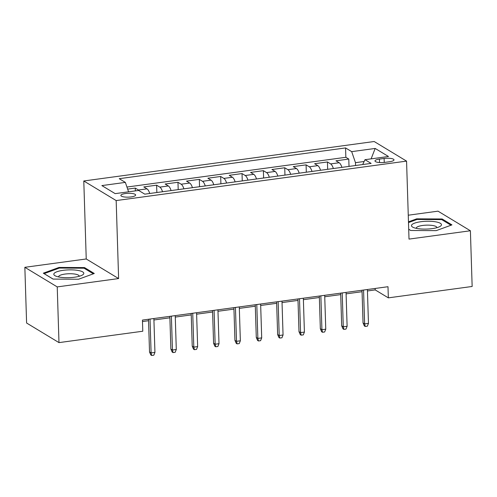 <?xml version="1.0" encoding="UTF-8"?>
<svg xmlns="http://www.w3.org/2000/svg" width="497" height="497" viewBox="0 0 497 497"><rect width="100%" height="100%" fill="white"/><g stroke="black" fill="none" stroke-linecap="round" stroke-linejoin="round"><path stroke-width="0.75" d="M131.059 196.924A7.387 1.92 -1.8 0 0 135.644 194.998A7.387 1.92 -1.8 0 0 125.461 193.538A7.387 1.92 -1.8 0 0 120.877 195.464A7.387 1.92 -1.8 0 0 131.059 196.924M24.85 267.305L57.23 286.906L118.615 278.562L86.236 258.968L24.85 267.305L26.602 323.019L58.981 342.613L142.788 331.226L142.44 320.08L387.989 286.713L388.343 297.858L472.15 286.471L470.398 230.763L438.019 211.163L408.261 215.207M86.236 258.968L83.788 180.976L374.179 141.515L406.558 161.115L116.168 200.571L83.788 180.976M341.899 167.371A9.232 3.317 -97.7 0 0 339.171 162.743L335.978 160.811L348.788 159.065L349.018 166.402M333.357 168.533A9.232 3.317 -97.7 0 0 330.629 163.904L327.436 161.966L327.666 169.303M327.436 161.966L314.626 163.712L317.819 165.644A9.232 3.317 -97.7 0 1 320.546 170.272M299.194 173.173A9.232 3.317 -97.7 0 0 296.467 168.545L293.273 166.613L306.084 164.867L306.314 172.204M277.842 176.075A9.232 3.317 -97.7 0 0 275.114 171.446L271.921 169.514L284.731 167.769L284.961 175.106M256.489 178.976A9.232 3.317 -97.7 0 0 253.762 174.348L250.569 172.416L263.379 170.676L263.609 178.007M235.137 181.877A9.232 3.317 -97.7 0 0 232.41 177.249L229.216 175.317L242.027 173.577L242.256 180.908M213.785 184.778A9.232 3.317 -97.7 0 0 211.057 180.15L207.864 178.218L220.674 176.478L220.904 183.809M192.432 187.68A9.232 3.317 -97.7 0 0 189.705 183.051L186.512 181.119L199.322 179.38L199.552 186.71M171.08 190.581A9.232 3.317 -97.7 0 0 168.353 185.953L165.159 184.02L177.969 182.281L178.199 189.612M149.727 193.482A9.232 3.317 -97.7 0 0 147 188.854L143.807 186.922L156.617 185.182L156.847 192.513M384.125 158.456L379.428 159.09A7.157 1.858 -1.8 0 0 374.986 160.96A7.157 1.858 -1.8 0 0 384.852 162.376L389.549 161.736A7.157 1.858 -1.8 0 0 393.991 159.872A7.157 1.858 -1.8 0 0 384.125 158.456L384.249 162.451M364.139 161.494L355.473 162.674L351.69 151.641L345.564 147.932L119.23 178.69L125.356 182.399L101.866 185.586L115.167 193.637L138.657 190.444L144.782 194.153L371.116 163.401L364.991 159.692L362.692 164.544M351.69 151.641L375.179 148.448L388.48 156.499L364.991 159.692M348.788 159.065L345.856 157.294L126.946 187.04M139.396 190.898A9.232 3.317 82.3 0 0 138.458 190.016L135.265 188.083L127.654 189.115M156.617 185.182L159.81 187.114A9.232 3.317 82.3 0 1 162.538 191.743M177.969 182.281L181.163 184.213A9.232 3.317 82.3 0 1 183.89 188.841M199.322 179.38L202.515 181.312A9.232 3.317 82.3 0 1 205.242 185.94M220.674 176.478L223.867 178.411A9.232 3.317 82.3 0 1 226.595 183.039M242.027 173.577L245.22 175.509A9.232 3.317 82.3 0 1 247.947 180.138M263.379 170.676L266.572 172.608A9.232 3.317 82.3 0 1 269.299 177.236M284.731 167.769L287.925 169.707A9.232 3.317 82.3 0 1 290.652 174.335M306.084 164.867L309.277 166.806A9.232 3.317 82.3 0 1 312.004 171.434M355.56 165.513L355.473 162.674M57.23 286.906L58.981 342.613M118.615 278.562L116.168 200.571M406.558 161.115L409.012 239.1L470.398 230.763M367.451 290.969L375.216 289.913L388.343 297.858M142.484 321.534L148.541 320.714M153.921 319.981L169.893 317.813M175.273 317.08L191.246 314.912M196.626 314.179L212.598 312.01M217.978 311.277L233.95 309.109M239.33 308.376L255.303 306.208M260.689 305.475L276.655 303.307M282.041 302.574L298.007 300.405M303.394 299.672L319.36 297.504M324.746 296.771L340.712 294.603M346.098 293.87L362.064 291.702M375.167 288.459L375.216 289.913M345.856 157.294L345.564 147.932M135.265 188.083L135.352 190.898M125.356 182.399L128.58 191.817M371.116 158.86L375.179 148.448M408.702 229.266L410.721 230.484L436.204 230.639L451.935 224.886L442.181 218.984L416.697 218.835L408.466 221.842M53.067 279.084L78.551 279.233L94.281 273.487L84.527 267.585L59.044 267.436L43.32 273.182L53.067 279.084M416.722 219.568L416.697 218.835M442.212 219.916L442.181 218.984M59.068 268.169L59.044 267.436M84.558 268.51L84.527 267.585M362.021 290.242L363.046 322.944L364.624 323.901L363.562 290.037M368.463 323.379L367.351 326.181L365.22 326.467L364.624 323.901L368.463 323.379L367.401 289.515M365.22 326.467L364.344 325.939L363.046 322.944M432.154 228.626A15.009 3.901 -1.8 0 0 439.795 226.582A15.009 3.901 -1.8 0 0 437.528 222.221A15.009 3.901 -1.8 0 0 420.779 221.737A15.009 3.901 -1.8 0 0 413.249 227.415A15.009 3.901 -1.8 0 0 432.154 228.626M436.788 227.707A10.275 2.671 -1.8 0 0 436.82 227.496A10.275 2.671 -1.8 0 0 422.655 225.464A10.275 2.671 -1.8 0 0 416.281 228.142A10.275 2.671 -1.8 0 0 416.318 228.353M408.491 222.581L417.014 219.463L441.703 219.612L450.99 225.228M410.783 230.484L408.702 229.223M83.676 273.866A15.009 3.901 -1.8 0 0 70.822 269.859A15.009 3.901 -1.8 0 0 53.949 273.692A15.009 3.901 -1.8 0 0 55.596 276.015A15.009 3.901 -1.8 0 0 68.934 277.674A15.009 3.901 -1.8 0 0 82.142 275.176A15.009 3.901 -1.8 0 0 83.676 273.866M79.141 276.307A10.275 2.671 -1.8 0 0 79.166 276.096A10.275 2.671 -1.8 0 0 69.543 273.735A10.275 2.671 -1.8 0 0 58.721 276.357A10.275 2.671 -1.8 0 0 58.627 276.742A10.275 2.671 -1.8 0 0 58.665 276.947M53.129 279.084L44.121 273.636L59.367 268.063L84.055 268.206L93.337 273.828M340.669 293.143L341.694 325.846L343.272 326.802L342.209 292.938M347.111 326.281L345.999 329.082L343.868 329.368L343.272 326.802L347.111 326.281L346.049 292.416M343.868 329.368L342.992 328.84L341.694 325.846M319.316 296.05L320.341 328.747L321.919 329.704L320.857 295.839M325.759 329.182L324.647 331.984L322.516 332.269L321.919 329.704L325.759 329.182L324.696 295.317M322.516 332.269L321.64 331.741L320.341 328.747M297.964 298.952L298.989 331.654L300.567 332.605L299.505 298.74M304.406 332.083L303.294 334.885L301.163 335.171L300.567 332.605L304.406 332.083L303.344 298.219M301.163 335.171L300.287 334.643L298.989 331.654M276.612 301.853L277.637 334.556L279.215 335.506L278.146 301.642M283.054 334.984L281.942 337.786L279.811 338.072L279.215 335.506L283.054 334.984L281.992 301.12M279.811 338.072L278.935 337.544L277.637 334.556M255.259 304.754L256.284 337.457L257.862 338.407L256.794 304.543M261.702 337.885L260.59 340.687L258.459 340.979L257.862 338.407L261.702 337.885L260.639 304.021M258.459 340.979L257.583 340.445L256.284 337.457M233.907 307.655L234.932 340.358L236.51 341.309L235.441 307.444M240.349 340.787L239.237 343.589L237.106 343.881L236.51 341.309L240.349 340.787L239.287 306.922M237.106 343.881L236.23 343.346L234.932 340.358M212.554 310.557L213.58 343.259L215.158 344.21L214.089 310.345M218.997 343.688L217.885 346.49L215.754 346.782L215.158 344.21L218.997 343.688L217.934 309.824M215.754 346.782L214.878 346.247L213.58 343.259M191.202 313.458L192.227 346.161L193.805 347.111L192.737 313.247M197.644 346.589L196.532 349.391L194.402 349.683L193.805 347.111L197.644 346.589L196.582 312.725M194.402 349.683L193.526 349.149L192.227 346.161M169.85 316.359L170.875 349.062L172.453 350.012L171.384 316.148M176.292 349.49L175.18 352.292L173.049 352.584L172.453 350.012L176.292 349.49L175.23 315.626M173.049 352.584L172.173 352.05L170.875 349.062M148.497 319.26L149.522 351.963L151.1 352.913L150.032 319.049M154.94 352.392L153.828 355.193L151.697 355.485L151.1 352.913L154.94 352.392L153.877 318.527M151.697 355.485L150.821 354.951L149.522 351.963M330.629 163.904L339.171 162.743M138.458 190.016L147 188.854M159.81 187.114L168.353 185.953M181.163 184.213L189.705 183.051M202.515 181.312L211.057 180.15M223.867 178.411L232.41 177.249M245.22 175.509L253.762 174.348M266.572 172.608L275.114 171.446M287.925 169.707L296.467 168.545M309.277 166.806L317.819 165.644M379.534 162.544L379.428 159.09"/></g></svg>
